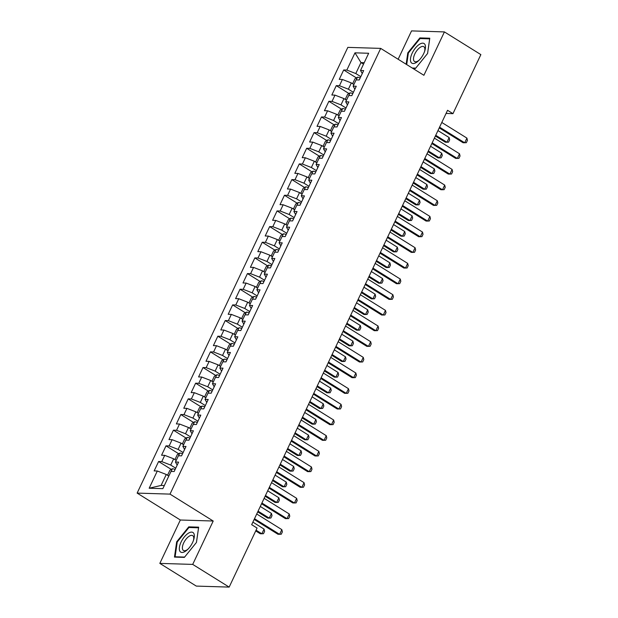 <?xml version="1.0" encoding="UTF-8"?>
<svg xmlns="http://www.w3.org/2000/svg" width="618" height="618" viewBox="0 0 618 618"><rect width="100%" height="100%" fill="white"/><g stroke="black" fill="none" stroke-linecap="round" stroke-linejoin="round"><path stroke-width="0.93" d="M159.83 563.392L192.708 564.404L213.21 521.02L180.34 520.008L159.83 563.392L196.285 586.088L229.162 587.1L257.073 528.058L251.673 524.69L447.556 110.29L452.955 113.658L480.866 54.608L444.412 31.912L411.542 30.9L398.139 59.251M180.34 520.008L137.134 493.102L347.826 47.377L380.696 48.389L170.004 494.114L137.134 493.102M363.508 64.164L360.974 62.58L354.979 52.839L346.837 70.073L343.685 69.973L339.243 79.367L342.395 79.467L339.429 85.732L336.277 85.632L331.835 95.033L334.987 95.126L332.028 101.391L328.876 101.298L324.435 110.692L327.586 110.792L324.628 117.057L321.476 116.957L317.034 126.358L320.186 126.451L317.219 132.715L314.068 132.615L309.626 142.016L312.778 142.109L309.819 148.374L306.667 148.281L302.225 157.675L305.377 157.775L302.418 164.04L299.266 163.94L294.825 173.341L297.976 173.434L295.01 179.699L291.858 179.606L287.416 189L290.568 189.1L287.609 195.365L284.458 195.265L280.016 204.658L283.168 204.759L280.209 211.024L277.057 210.923L272.615 220.325L275.767 220.417L272.801 226.682L269.649 226.59L265.207 235.983L268.359 236.084L265.4 242.349L262.248 242.248L257.806 251.642L260.958 251.742L258 258.007L254.848 257.907L250.406 267.308L253.558 267.401L250.591 273.666L247.439 273.573L242.998 282.967L246.149 283.067L243.191 289.332L240.039 289.232L235.597 298.633L238.749 298.726L235.79 304.991L232.638 304.898L228.196 314.292L231.348 314.392L228.382 320.649L225.23 320.557L220.788 329.95L223.94 330.051L220.981 336.316L217.83 336.215L213.388 345.616L216.539 345.709L213.581 351.974L210.429 351.881L205.987 361.275L209.139 361.375L206.173 367.64L203.021 367.54L198.579 376.934L201.731 377.034L198.772 383.299L195.62 383.199L191.178 392.6L194.33 392.693L191.371 398.958L188.22 398.865L183.778 408.259L186.93 408.359L183.963 414.624L180.811 414.524L176.369 423.925L179.521 424.018L176.563 430.282L173.411 430.182L168.969 439.583L172.121 439.676L169.162 445.941L166.01 445.848L161.568 455.242L164.72 455.342L161.754 461.607L158.602 461.507L154.16 470.908L157.312 471.001L166.273 474.477L161.089 485.439L164.326 485.539M354.979 52.839L368.66 53.264L360.518 70.491L362.264 73.565M161.089 485.439L149.17 488.228L162.851 488.653L171.001 471.426L174.152 471.519L178.594 462.125L175.442 462.025L178.401 455.76L181.553 455.86L185.995 446.466L182.843 446.366L185.802 440.101L188.961 440.201L193.403 430.8L190.244 430.707L193.21 424.442L196.362 424.535L200.804 415.141L197.652 415.041L200.611 408.776L203.762 408.877L208.204 399.475L205.052 399.382L208.011 393.118L211.171 393.21L215.612 383.817L212.453 383.716L215.419 377.459L218.571 377.552L223.013 368.158L219.861 368.058L222.82 361.793L225.972 361.893L230.414 352.492L227.262 352.399L230.22 346.134L233.38 346.227L237.822 336.833L234.662 336.733L237.629 330.468L240.781 330.568L245.222 321.175L242.071 321.074L245.029 314.809L248.181 314.91L252.623 305.508L249.471 305.416L252.43 299.151L255.589 299.243L260.031 289.85L256.872 289.749L259.838 283.484L262.99 283.585L267.432 274.183L264.28 274.091L267.239 267.826L270.39 267.926L274.832 258.525L271.681 258.432L274.639 252.167L277.799 252.26L282.241 242.866L279.081 242.766L282.047 236.501L285.199 236.601L289.641 227.2L286.489 227.107L289.448 220.842L292.6 220.935L297.042 211.541L293.89 211.441L296.849 205.176L300.008 205.276L304.45 195.883L301.29 195.782L304.257 189.517L307.409 189.618L311.851 180.217L308.699 180.124L311.657 173.859L314.809 173.952L319.251 164.558L316.099 164.458L319.058 158.193L322.217 158.293L326.659 148.899L323.5 148.799L326.466 142.534L329.618 142.634L334.06 133.233L330.908 133.14L333.867 126.875L337.019 126.968L341.46 117.574L338.309 117.474L341.267 111.209L344.427 111.31L348.869 101.908L345.709 101.816L348.676 95.551L351.827 95.643L356.269 86.25L353.117 86.149L356.076 79.892L359.228 79.985L363.67 70.591L360.518 70.491M149.17 488.228L157.312 471.001M175.721 468.197L170.715 465.076L173.673 458.811L176.215 460.395M161.754 461.607L170.715 465.076M164.72 455.342L173.673 458.811M183.129 452.538L178.115 449.417L181.074 443.152L183.616 444.736M169.162 445.941L178.115 449.417M172.121 439.676L181.074 443.152M175.442 462.025L177.188 465.099M190.529 436.872L185.516 433.759L188.482 427.494L191.016 429.07M176.563 430.282L185.516 433.759M179.521 424.018L188.482 427.494M182.843 446.366L184.589 449.44M197.93 421.213L192.924 418.092L195.883 411.827L198.424 413.411M183.963 414.624L192.924 418.092M186.93 408.359L195.883 411.827M190.244 430.707L191.989 433.782M205.338 405.555L200.325 402.434L203.283 396.169L205.825 397.745M191.371 398.958L200.325 402.434M194.33 392.693L203.283 396.169M197.652 415.041L199.398 418.116M212.739 389.888L207.725 386.768L210.692 380.503L213.225 382.086M198.772 383.299L207.725 386.768M201.731 377.034L210.692 380.503M205.052 399.382L206.798 402.457M220.139 374.23L215.134 371.109L218.092 364.844L220.634 366.428M206.173 367.64L215.134 371.109M209.139 361.375L218.092 364.844M212.453 383.716L214.199 386.798M227.548 358.571L222.534 355.45L225.493 349.185L228.034 350.761M213.581 351.974L222.534 355.45M216.539 345.709L225.493 349.185M219.861 368.058L221.607 371.132M234.948 342.905L229.935 339.784L232.901 333.519L235.435 335.103M220.981 336.316L229.935 339.784M223.94 330.051L232.901 333.519M227.262 352.399L229.008 355.474M242.349 327.246L237.343 324.126L240.302 317.861L242.843 319.444M228.382 320.649L237.343 324.126M231.348 314.392L240.302 317.861M234.662 336.733L236.408 339.815M249.757 311.58L244.743 308.467L247.702 302.202L250.244 303.778M235.79 304.991L244.743 308.467M238.749 298.726L247.702 302.202M242.071 321.074L243.816 324.149M257.158 295.922L252.144 292.801L255.11 286.536L257.644 288.119M243.191 289.332L252.144 292.801M246.149 283.067L255.11 286.536M249.471 305.416L251.217 308.49M264.558 280.263L259.552 277.142L262.511 270.877L265.052 272.453M250.591 273.666L259.552 277.142M253.558 267.401L262.511 270.877M256.872 289.749L258.618 292.824M271.966 264.597L266.953 261.476L269.911 255.219L272.453 256.794M258 258.007L266.953 261.476M260.958 251.742L269.911 255.219M264.28 274.091L266.026 277.165M279.367 248.938L274.353 245.817L277.32 239.552L279.854 241.136M265.4 242.349L274.353 245.817M268.359 236.084L277.32 239.552M271.681 258.432L273.426 261.507M286.767 233.28L281.762 230.159L284.72 223.894L287.262 225.47M272.801 226.682L281.762 230.159M275.767 220.417L284.72 223.894M279.081 242.766L280.827 245.84M294.176 217.613L289.162 214.492L292.121 208.227L294.662 209.811M280.209 211.024L289.162 214.492M283.168 204.759L292.121 208.227M286.489 227.107L288.235 230.182M301.576 201.955L296.563 198.834L299.529 192.569L302.063 194.152M287.609 195.365L296.563 198.834M290.568 189.1L299.529 192.569M293.89 211.441L295.636 214.523M308.977 186.296L303.971 183.175L306.93 176.91L309.471 178.486M295.01 179.699L303.971 183.175M297.976 173.434L306.93 176.91M301.29 195.782L303.036 198.857M316.385 170.63L311.372 167.509L314.33 161.244L316.872 162.828M302.418 164.04L311.372 167.509M305.377 157.775L314.33 161.244M308.699 180.124L310.445 183.198M323.786 154.971L318.772 151.85L321.739 145.585L324.272 147.169M309.819 148.374L318.772 151.85M312.778 142.109L321.739 145.585M316.099 164.458L317.845 167.532M331.186 139.305L326.18 136.192L329.139 129.927L331.681 131.503M317.219 132.715L326.18 136.192M320.186 126.451L329.139 129.927M323.5 148.799L325.246 151.873M338.594 123.646L333.581 120.525L336.54 114.26L339.081 115.844M324.628 117.057L333.581 120.525M327.586 110.792L336.54 114.26M330.908 133.14L332.654 136.215M345.995 107.988L340.981 104.867L343.948 98.602L346.482 100.178M332.028 101.391L340.981 104.867M334.987 95.126L343.948 98.602M338.309 117.474L340.054 120.549M353.396 92.321L348.39 89.201L351.348 82.936L353.89 84.519M339.429 85.732L348.39 89.201M342.395 79.467L351.348 82.936M345.709 101.816L347.455 104.89M360.804 76.663L355.79 73.542L360.974 62.58L364.211 62.681M346.837 70.073L355.79 73.542M353.117 86.149L354.863 89.231M192.708 564.404L229.162 587.1M380.696 48.389L423.902 75.296L444.412 31.912M213.21 521.02L170.004 494.114M446.065 113.442L452.955 113.658M168.807 476.053L166.273 474.477M412.762 68.359L415.489 68.443L427.586 53.48L429.78 38.216L419.877 37.907L407.787 52.87L406.15 64.241M198.656 527.162L188.753 526.86L176.663 541.824L174.469 557.088L184.365 557.39L196.462 542.426L198.656 527.162M343.685 69.973L356.377 77.883M336.277 85.632L348.977 93.542M328.876 101.298L341.576 109.201M321.476 116.957L334.168 124.867M314.068 132.615L326.767 140.525M306.667 148.281L319.367 156.184M299.266 163.94L311.959 171.85M291.858 179.606L304.558 187.509M284.458 195.265L297.158 203.167M277.057 210.923L289.749 218.834M269.649 226.59L282.349 234.492M262.248 242.248L274.948 250.159M254.848 257.907L267.54 265.817M247.439 273.573L260.139 281.476M240.039 289.232L252.739 297.142M232.638 304.898L245.331 312.801M225.23 320.557L237.93 328.459M217.83 336.215L230.529 344.126M210.429 351.881L223.121 359.784M203.021 367.54L215.721 375.45M195.62 383.199L208.32 391.109M188.22 398.865L200.912 406.768M180.811 414.524L193.511 422.434M173.411 430.182L186.111 438.092M166.01 445.848L178.702 453.751M158.602 461.507L171.302 469.417M408.336 53.218L407.787 52.87M420.951 38.579L419.877 37.907M189.826 527.533L188.753 526.86M177.212 542.164L176.663 541.824M441.8 122.464L466.914 138.1L467.447 140.348L466.335 142.696L463.098 142.75L439.236 127.895M466.914 138.1L464.697 142.797L439.583 127.161M353.202 84.094L352.77 83.415L354.987 78.718L357.505 77.204A4.712 1.058 25.3 0 1 360.209 77.914M435.396 136.022L445.323 142.202L446.922 142.256L449.147 137.551L437.961 130.591M449.147 137.551L449.68 139.799L448.568 142.148L446.922 142.256L435.744 135.288M434.4 138.123L459.514 153.766L460.047 156.006L458.935 158.362L455.69 158.409L431.835 143.554M459.514 153.766L457.289 158.463L432.175 142.828M426.999 153.789L452.106 169.425L452.646 171.673L451.534 174.021L448.289 174.075L424.427 159.22M452.106 169.425L449.889 174.121L424.775 158.486M345.802 99.761L345.369 99.073L347.586 94.376L350.105 92.862A4.712 1.058 25.3 0 1 352.801 93.581M427.988 151.68L437.923 157.868L439.522 157.914L441.746 153.218L430.561 146.25M441.746 153.218L442.279 155.466L441.167 157.814L439.522 157.914L428.336 150.946M338.401 115.419L337.961 114.732L340.186 110.035L342.704 108.529A4.712 1.058 25.3 0 1 345.4 109.239M420.588 167.339L430.522 173.527L432.121 173.573L434.338 168.876L423.152 161.916M434.338 168.876L434.871 171.124L433.766 173.473L432.121 173.573L420.935 166.613M416.679 62.248A11.557 5.16 -58.1 0 0 418.68 60.626A11.557 5.16 -58.1 0 0 424.813 50.776A11.557 5.16 -58.1 0 0 419.236 44.442A11.557 5.16 -58.1 0 0 410.545 58.277A11.557 5.16 -58.1 0 0 416.679 62.248M424.558 51.526A8.752 3.909 -58.1 0 0 423.809 46.682A8.752 3.909 -58.1 0 0 420.155 47.37A8.752 3.909 -58.1 0 0 414.361 55.01A8.752 3.909 -58.1 0 0 414.562 61.537A8.752 3.909 -58.1 0 0 418.216 60.85A8.752 3.909 -58.1 0 0 419.236 60.07M406.706 64.581L408.359 53.048L420.078 38.555L429.672 38.849L427.563 53.503M415.744 68.135L412.229 68.026M185.547 551.194A11.557 5.16 -58.1 0 0 187.548 549.58A11.557 5.16 -58.1 0 0 193.689 539.723A11.557 5.16 -58.1 0 0 188.111 533.388A11.557 5.16 -58.1 0 0 179.421 547.231A11.557 5.16 -58.1 0 0 185.547 551.194M193.434 540.48A8.752 3.909 -58.1 0 0 192.685 535.636A8.752 3.909 -58.1 0 0 189.031 536.316A8.752 3.909 -58.1 0 0 183.237 543.964A8.752 3.909 -58.1 0 0 183.438 550.483A8.752 3.909 -58.1 0 0 187.092 549.804A8.752 3.909 -58.1 0 0 188.111 549.023M184.612 557.081L175.11 556.787L177.235 542.001L188.953 527.502L198.548 527.795L196.439 542.45M175.643 557.119L175.11 556.787M419.591 169.448L444.705 185.083L445.238 187.331L444.126 189.68L440.889 189.734L417.026 174.879M444.705 185.083L442.488 189.788L417.374 174.145M412.191 185.106L437.305 200.75L437.838 202.998L436.725 205.346L433.481 205.4L409.626 190.537M437.305 200.75L435.08 205.446L409.966 189.811M330.993 131.078L330.56 130.398L332.778 125.701L335.296 124.187A4.712 1.058 25.3 0 1 338 124.906M413.187 183.005L423.114 189.185L424.713 189.239L426.938 184.535L415.752 177.575M426.938 184.535L427.471 186.783L426.358 189.131L424.713 189.239L413.535 182.271M323.593 146.744L323.16 146.057L325.377 141.36L327.895 139.846A4.712 1.058 25.3 0 1 330.591 140.564M405.779 198.664L415.713 204.852L417.312 204.898L419.537 200.201L408.351 193.233M419.537 200.201L420.07 202.449L418.958 204.797L417.312 204.898L406.126 197.93M404.79 200.773L429.896 216.408L430.437 218.656L429.325 221.005L426.08 221.059L402.218 206.203M429.896 216.408L427.679 221.105L402.565 205.47M316.192 162.403L315.752 161.723L317.976 157.018L320.495 155.512A4.712 1.058 25.3 0 1 323.191 156.223M398.378 214.322L408.313 220.51L409.912 220.556L412.129 215.86L400.943 208.899M412.129 215.86L412.662 218.108L411.557 220.456L409.912 220.556L398.726 213.596M397.382 216.431L422.496 232.067L423.029 234.315L421.916 236.663L418.68 236.717L394.817 221.862M422.496 232.067L420.279 236.771L395.165 221.128M308.784 178.061L308.351 177.381L310.568 172.685L313.087 171.171A4.712 1.058 25.3 0 1 315.79 171.889M390.978 229.989L400.904 236.169L402.503 236.223L404.728 231.526L393.542 224.558M404.728 231.526L405.261 233.766L404.149 236.122L402.503 236.223L391.325 229.255M389.981 232.09L415.095 247.733L415.628 249.981L414.516 252.329L411.271 252.383L387.416 237.521M415.095 247.733L412.87 252.43L387.756 236.794M382.581 247.756L407.687 263.392L408.228 265.64L407.115 267.988L403.871 268.042L380.008 253.187M407.687 263.392L405.47 268.088L380.356 252.453M375.172 263.415L400.286 279.058L400.819 281.298L399.707 283.647L396.47 283.701L372.608 268.845M400.286 279.058L398.069 283.755L372.955 268.112M367.772 279.081L392.886 294.716L393.419 296.964L392.306 299.313L389.062 299.367L365.207 284.504M392.886 294.716L390.661 299.413L365.547 283.778M360.371 294.74L385.477 310.375L386.018 312.623L384.906 314.971L381.661 315.026L357.799 300.17M385.477 310.375L383.26 315.072L358.146 299.436M352.963 310.398L378.077 326.041L378.61 328.282L377.498 330.638L374.261 330.684L350.398 315.829M378.077 326.041L375.86 330.738L350.746 315.103M345.562 326.065L370.676 341.7L371.209 343.948L370.097 346.296L366.853 346.35L342.998 331.495M370.676 341.7L368.452 346.397L343.338 330.761M338.162 341.723L363.268 357.358L363.809 359.606L362.696 361.955L359.452 362.009L335.589 347.154M363.268 357.358L361.051 362.063L335.937 346.42M330.754 357.382L355.868 373.025L356.401 375.273L355.288 377.621L352.051 377.675L328.189 362.812M355.868 373.025L353.65 377.722L328.537 362.086M323.353 373.048L348.467 388.683L349 390.931L347.888 393.28L344.643 393.334L320.788 378.479M348.467 388.683L346.242 393.38L321.128 377.745M315.952 388.707L341.059 404.342L341.599 406.59L340.487 408.938L337.243 408.992L313.38 394.137M341.059 404.342L338.842 409.046L313.728 393.403M308.544 404.373L333.658 420.008L334.191 422.256L333.079 424.605L329.842 424.659L305.98 409.796M333.658 420.008L331.441 424.705L306.327 409.07M301.144 420.031L326.258 435.667L326.791 437.915L325.678 440.263L322.434 440.317L298.579 425.462M326.258 435.667L324.033 440.364L298.919 424.728M293.743 435.69L318.849 451.333L319.39 453.573L318.278 455.93L315.033 455.976L291.171 441.121M318.849 451.333L316.632 456.03L291.518 440.387M301.383 193.728L300.951 193.04L303.168 188.343L305.686 186.837A4.712 1.058 25.3 0 1 308.382 187.548M383.569 245.647L393.504 251.835L395.103 251.881L397.328 247.185L386.142 240.217M397.328 247.185L397.861 249.433L396.748 251.781L395.103 251.881L383.917 244.921M293.983 209.386L293.542 208.706L295.767 204.002L298.285 202.495A4.712 1.058 25.3 0 1 300.981 203.206M376.169 261.314L386.103 267.494L387.702 267.548L389.919 262.843L378.734 255.883M389.919 262.843L390.452 265.091L389.348 267.439L387.702 267.548L376.516 260.58M286.574 225.052L286.142 224.365L288.359 219.668L290.877 218.154A4.712 1.058 25.3 0 1 293.581 218.872M368.768 276.972L378.695 283.16L380.294 283.206L382.519 278.509L371.333 271.541M382.519 278.509L383.052 280.757L381.939 283.106L380.294 283.206L369.116 276.238M279.174 240.711L278.741 240.023L280.958 235.327L283.477 233.82A4.712 1.058 25.3 0 1 286.173 234.531M361.36 292.631L371.294 298.818L372.893 298.865L375.118 294.168L363.932 287.2M375.118 294.168L375.651 296.416L374.539 298.764L372.893 298.865L361.708 291.905M271.773 256.37L271.333 255.69L273.558 250.993L276.076 249.479A4.712 1.058 25.3 0 1 278.772 250.19M353.959 308.297L363.894 314.477L365.493 314.531L367.71 309.827L356.524 302.866M367.71 309.827L368.243 312.075L367.138 314.423L365.493 314.531L354.307 307.563M264.365 272.036L263.932 271.348L266.149 266.652L268.668 265.137A4.712 1.058 25.3 0 1 271.372 265.856M346.559 323.956L356.486 330.143L358.085 330.19L360.309 325.493L349.124 318.525M360.309 325.493L360.842 327.741L359.73 330.089L358.085 330.19L346.907 323.222M256.964 287.694L256.532 287.015L258.749 282.31L261.267 280.804A4.712 1.058 25.3 0 1 263.963 281.514M339.151 339.614L349.085 345.802L350.684 345.848L352.909 341.151L341.723 334.191M352.909 341.151L353.442 343.399L352.33 345.748L350.684 345.848L339.498 338.888M249.564 303.353L249.124 302.673L251.348 297.976L253.867 296.462A4.712 1.058 25.3 0 1 256.563 297.181M331.75 355.28L341.684 361.46L343.284 361.515L345.501 356.818L334.315 349.85M345.501 356.818L346.034 359.058L344.929 361.414L343.284 361.515L332.098 354.547M242.156 319.019L241.723 318.332L243.94 313.635L246.458 312.121A4.712 1.058 25.3 0 1 249.162 312.839M324.35 370.939L334.276 377.127L335.875 377.173L338.1 372.476L326.914 365.508M338.1 372.476L338.633 374.724L337.521 377.073L335.875 377.173L324.697 370.213M234.755 334.678L234.322 333.998L236.539 329.294L239.058 327.787A4.712 1.058 25.3 0 1 241.754 328.498M316.941 386.605L326.876 392.785L328.475 392.832L330.7 388.135L319.514 381.175M330.7 388.135L331.233 390.383L330.12 392.731L328.475 392.832L317.289 385.871M227.354 350.336L226.914 349.657L229.139 344.96L231.657 343.446A4.712 1.058 25.3 0 1 234.353 344.164M309.541 402.264L319.475 408.444L321.074 408.498L323.291 403.801L312.105 396.833M323.291 403.801L323.824 406.049L322.72 408.398L321.074 408.498L309.888 401.53M219.946 366.003L219.514 365.315L221.731 360.618L224.249 359.112A4.712 1.058 25.3 0 1 226.953 359.823M302.14 417.922L312.067 424.11L313.666 424.157L315.891 419.46L304.705 412.492M315.891 419.46L316.424 421.708L315.311 424.056L313.666 424.157L302.488 417.196M212.546 381.661L212.113 380.982L214.33 376.285L216.848 374.771A4.712 1.058 25.3 0 1 219.544 375.481M294.732 433.589L304.666 439.769L306.265 439.823L308.49 435.118L297.304 428.158M308.49 435.118L309.023 437.366L307.911 439.715L306.265 439.823L295.08 432.855M205.145 397.328L204.705 396.64L206.93 391.943L209.448 390.429A4.712 1.058 25.3 0 1 212.144 391.148M287.331 449.247L297.266 455.435L298.865 455.481L301.082 450.785L289.896 443.817M301.082 450.785L301.615 453.033L300.51 455.381L298.865 455.481L287.679 448.514M286.335 451.356L311.449 466.992L311.982 469.24L310.869 471.588L307.633 471.642L283.77 456.787M311.449 466.992L309.232 471.688L284.118 456.053M197.737 412.986L197.304 412.299L199.521 407.602L202.04 406.096A4.712 1.058 25.3 0 1 204.743 406.806M279.931 464.906L289.857 471.094L291.457 471.14L293.681 466.443L282.496 459.483M293.681 466.443L294.214 468.691L293.102 471.04L291.457 471.14L280.278 464.18M278.934 467.015L304.048 482.65L304.581 484.898L303.469 487.247L300.224 487.301L276.37 472.446M304.048 482.65L301.823 487.355L276.709 471.712M190.336 428.645L189.904 427.965L192.121 423.268L194.639 421.754A4.712 1.058 25.3 0 1 197.335 422.473M272.523 480.572L282.457 486.752L284.056 486.806L286.281 482.102L275.095 475.142M286.281 482.102L286.814 484.35L285.701 486.698L284.056 486.806L272.87 479.838M271.534 482.673L296.64 498.317L297.181 500.565L296.068 502.913L292.824 502.959L268.961 488.104M296.64 498.317L294.423 503.013L269.309 487.378M182.936 444.311L182.495 443.624L184.72 438.927L187.239 437.413A4.712 1.058 25.3 0 1 189.935 438.131M265.122 496.231L275.056 502.419L276.655 502.465L278.873 497.768L267.687 490.8M278.873 497.768L279.406 500.016L278.301 502.364L276.655 502.465L265.47 495.497M264.125 498.34L289.239 513.975L289.772 516.223L288.66 518.572L285.423 518.626L261.561 503.77M289.239 513.975L287.022 518.672L261.908 503.037M175.527 459.97L175.095 459.29L177.312 454.585L179.83 453.079A4.712 1.058 25.3 0 1 182.534 453.79M257.721 511.889L267.648 518.077L269.247 518.123L271.472 513.427L260.286 506.466M271.472 513.427L272.005 515.675L270.893 518.023L269.247 518.123L258.069 511.163M256.725 513.998L281.839 529.634L282.372 531.882L281.26 534.23L278.015 534.284L254.16 519.429M281.839 529.634L279.614 534.338L254.5 518.695M168.127 475.628L167.694 474.948L169.911 470.252L172.43 468.738A4.712 1.058 25.3 0 1 175.126 469.456M255.721 530.916L260.248 533.736L261.847 533.79L264.071 529.093L252.886 522.125M264.071 529.093L264.604 531.333L263.492 533.689L261.847 533.79L256.061 530.19M357.443 77.242L356.192 79.892M350.043 92.901L348.791 95.551M342.635 108.567L341.383 111.217M335.234 124.226L333.983 126.875M327.834 139.884L326.582 142.534M320.425 155.551L319.174 158.2M313.025 171.209L311.773 173.859M305.624 186.868L304.373 189.525M298.216 202.534L296.964 205.184M290.815 218.193L289.564 220.842M283.415 233.851L282.163 236.509M276.007 249.517L274.755 252.167M268.606 265.176L267.355 267.826M261.205 280.842L259.954 283.492M253.797 296.501L252.546 299.151M246.397 312.16L245.145 314.809M238.996 327.826L237.745 330.476M231.588 343.484L230.336 346.134M224.187 359.143L222.936 361.8M216.787 374.809L215.535 377.459M209.378 390.468L208.127 393.118M201.978 406.134L200.726 408.784M194.577 421.793L193.326 424.442M187.169 437.451L185.918 440.101M179.768 453.118L178.517 455.767M172.368 468.776L171.116 471.426"/></g></svg>
